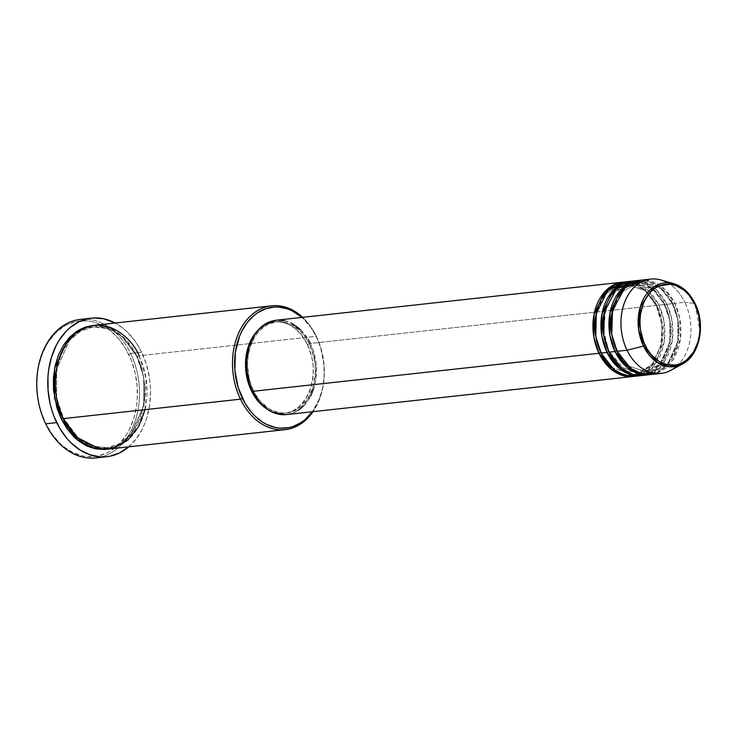<?xml version="1.0" encoding="UTF-8"?>
<svg xmlns="http://www.w3.org/2000/svg" width="737" height="737" viewBox="0 0 737 737"><rect width="100%" height="100%" fill="white"/><g stroke="black" fill="none" stroke-linecap="round" stroke-linejoin="round"><path stroke-width="0.55" stroke-dasharray="3.69 2.76" d="M695.12 303.607L687.197 292.193L673.719 283.681M638.076 375.769L655.552 363.599L664.23 341.507L663.77 320.319L658.814 305.164L656.907 306.021L661.835 321.396L661.872 342.954L652.144 364.668L633.931 374.912L612.567 367.781L600.719 352.452L612.567 367.781L633.931 374.912L652.144 364.668L661.872 342.954L661.835 321.396L656.474 305.919L656.805 305.385L661.854 321.01L662.038 342.908L652.457 365.23L634.087 376.367A47.444 34.814 -96.3 0 0 656.805 305.385L310.323 343.451A47.444 34.814 83.7 0 0 276.237 320.236M286.601 414.572A47.444 34.814 83.7 0 0 310.323 343.451L656.805 305.385L645.115 289.816L623.732 282.078A47.444 34.814 -96.3 0 1 656.805 305.385L656.474 305.919L645.253 290.664L623.889 283.533L605.676 293.777L595.947 315.491L595.984 337.049L601.346 352.526L601.014 353.06L601.346 352.526L595.984 337.049L595.947 315.491L605.676 293.777L623.889 283.533L645.253 290.664L656.907 306.021L658.814 305.164A47.444 34.814 83.7 0 0 624.727 281.949M664.921 305.136L669.869 320.134L670.044 342.032L660.472 364.354L642.102 375.483A47.444 34.814 -96.3 0 0 664.82 304.501L658.814 305.164L664.82 304.501L664.488 305.035L669.85 320.512L669.878 342.069L660.149 363.783L641.945 374.028L660.149 363.783L669.878 342.069L669.85 320.512L664.921 305.136L666.819 304.28L664.921 305.136L653.268 289.779L631.904 282.649L653.268 289.779L664.921 305.136M631.904 282.649L613.691 292.902L603.962 314.616L603.99 336.173L608.928 351.54L603.99 336.173L603.962 314.616L613.691 292.902L631.904 282.649C644.249 281.129 655.11 288.591 664.488 305.035C679.026 332.507 665.29 373.069 641.945 374.028L620.582 366.897L608.928 351.54L619.992 366.4L640.186 374.166L624.783 369.762L609.352 351.65L609.02 352.185L603.612 330.121L605.878 308.167L615.542 291.087L630.153 282.907M646.091 374.884L663.567 362.715L672.236 340.623L671.785 319.443L666.819 304.28A47.444 34.814 83.7 0 0 632.742 281.064M672.927 304.261L677.874 319.25L678.058 341.148L668.487 363.47L650.117 374.608A47.444 34.814 -96.3 0 0 672.835 303.626L666.819 304.28L672.835 303.626L672.494 304.151L677.865 319.637L677.893 341.194L668.164 362.908L649.951 373.152L668.164 362.908L677.893 341.194L677.865 319.637L672.927 304.261L674.834 303.404L672.927 304.261L661.273 288.904L639.909 281.774L661.273 288.904L672.927 304.261M616.74 350.692L628.587 366.022L649.951 373.152L628.587 366.022L617.366 350.766L617.035 351.3L617.366 350.766L612.005 335.289L611.977 313.732L621.696 292.018L639.909 281.774L621.696 292.018L611.977 313.732L612.005 335.289L616.74 350.692M656.068 373.466L672.605 360.365L680.417 338.578L679.707 318.098L674.834 303.404A47.444 34.814 83.7 0 0 640.748 280.189M145.023 409.661L146.046 378.164L139.1 355.778L316.348 336.302L316.449 336.938A60.793 44.607 -96.3 0 1 312.322 411.743L319.167 399.27L322.447 388.574L324.077 377.068L323.985 365.211L320.669 347.726L316.449 336.938L310.802 327.329L301.958 317.417A60.793 44.607 -96.3 0 1 316.449 336.938L316.348 336.302A62.276 45.694 83.7 0 0 302.649 317.334A62.276 45.694 -96.3 0 1 316.348 336.302L139.1 355.778L137.193 356.634L137.1 355.999L143.733 376.589L143.927 405.433L131.214 434.766L119.91 444.623L106.966 449.211L117.155 446.097L125.06 440.993L128.653 437.649L134.954 429.56L139.883 419.85L141.771 414.498L144.913 397.105L144.82 384.954L141.421 367.044L137.1 355.999L136.76 356.533L143.715 376.966L143.752 405.479L130.891 434.194L119.606 443.619L106.81 447.746L119.606 443.619L130.891 434.194L143.752 405.479L143.715 376.966L137.193 356.634L139.1 355.778A62.276 45.694 83.7 0 0 94.364 325.312M86.091 319.167A69.693 51.129 -96.3 0 1 130.596 353.465L128.689 354.322A68.209 50.042 83.7 0 0 58.794 330.093A68.209 50.042 83.7 0 0 45.602 423.176L40.867 411.071L39.162 404.668L37.909 398.109L36.85 384.788L37.716 371.614L38.868 365.248L42.553 353.244L47.951 342.613L54.851 333.75L62.995 326.998L67.436 324.501L76.851 321.378L86.653 320.844L91.581 321.562L96.473 322.926L105.935 327.532L110.421 330.738L118.675 338.771L125.714 348.739L131.269 360.236L135.138 372.83L137.156 386.041L137.248 399.353L136.575 405.884L133.812 418.395L129.242 429.772L126.34 434.894L119.44 443.757L111.296 450.5L106.856 452.997L97.45 456.12L87.648 456.654L82.71 455.936L73.027 452.582L63.879 446.769L59.614 443.011L51.931 433.964L45.602 423.176A68.209 50.042 83.7 0 0 115.506 447.414A68.209 50.042 83.7 0 0 128.689 354.322L130.596 353.465A69.693 51.129 83.7 0 0 80.536 319.37M62.949 418.036L78.546 438.322L91.287 445.793L106.81 447.746L91.287 445.793L78.546 438.322L63.566 418.109L63.235 418.644L63.566 418.109L56.62 397.676L56.574 369.163L69.444 340.448L80.729 331.024L93.525 326.887L109.039 328.849L121.78 336.321L137.193 356.634L121.78 336.321L109.039 328.849L93.525 326.887L80.729 331.024L69.444 340.448L56.574 369.163L56.62 397.676L62.949 418.036M631.738 281.202A47.444 34.814 -96.3 0 1 664.82 304.501L653.129 288.932L631.738 281.202M257.655 330.554L263.146 326.012L269.254 323.055L275.758 321.82L282.409 322.345L288.941 324.612L295.104 328.527L300.659 333.944L307.412 344.419L309.42 344.197A45.961 33.727 -96.3 0 1 286.444 413.098A45.961 33.727 -96.3 0 1 253.427 390.61L252.229 390.739L253.427 390.61A45.961 33.727 -96.3 0 1 276.403 321.71A45.961 33.727 -96.3 0 1 309.42 344.197L307.412 344.419A45.961 33.727 83.7 0 0 274.394 321.931A45.961 33.727 83.7 0 0 257.738 330.471M128.137 447.368L135.866 439.353L142.177 429.339L144.728 423.711L146.838 417.722L149.666 404.935L150.56 391.476L150.256 384.659L149.473 377.869L146.451 364.622L141.615 352.249L138.565 346.547L135.147 341.24L127.289 331.991L122.941 328.149L115.175 323.018A69.693 51.129 -96.3 0 1 141.615 352.249L130.596 353.465L141.615 352.249A69.693 51.129 -96.3 0 1 128.782 446.825M667.455 282.732A47.444 34.814 -96.3 0 1 684.848 302.299L694.917 303.497L684.848 302.299A47.444 34.814 83.7 0 0 660.997 280.005M670.919 370.296A47.444 34.814 83.7 0 0 684.848 302.299L674.834 303.404L684.848 302.299A47.444 34.814 -96.3 0 1 676.63 366.234M639.753 280.318A47.444 34.814 -96.3 0 1 672.835 303.626L661.144 288.056L639.753 280.318M643.106 375.4A47.444 34.814 83.7 0 0 666.819 304.28L656.133 289.604L636.777 280.944M651.121 374.516A47.444 34.814 83.7 0 0 674.834 303.404L664.479 289.033L645.815 280.134M694.917 303.497A42.184 30.945 -96.3 0 1 682.536 363.949L695 350.665L700.15 332.184L694.917 303.497M95.764 457.917A69.693 51.129 83.7 0 0 130.596 353.465A69.693 51.129 -96.3 0 1 101.227 456.903M93.369 325.432L103.217 326.086L112.061 329.153L116.317 331.539L124.304 337.887L127.943 341.802L131.315 346.15L137.1 355.999L121.642 335.473L108.919 327.781L93.369 325.432M107.971 449.109A62.276 45.694 83.7 0 0 139.1 355.778M316.348 336.302A62.276 45.694 -96.3 0 1 313.013 411.67A62.276 45.694 83.7 0 0 316.348 336.302M307.412 344.419L311.76 356.892L313.114 365.801L313.188 374.764L310.867 387.607L305.837 398.717L298.531 407.156L292.7 410.924L286.361 413.024L276.43 412.904L269.899 410.638L266.315 408.593A45.961 33.727 83.7 0 0 284.436 413.31A45.961 33.727 83.7 0 0 307.412 344.419M276.283 320.236L277.646 320.125M284.51 320.669L291.244 322.999M300.576 329.66L308.25 339.573M310.323 343.451L313.612 351.871L316.21 365.515L315.805 379.325L313.879 388.031M310.71 395.944L303.884 405.663M298.218 410.362L291.907 413.411L285.191 414.682M309.42 344.197L305.155 336.938L299.977 330.839L290.94 324.391L284.408 322.124L277.766 321.599L268.139 324.105L259.654 330.333L255.002 336.312L249.981 347.422L248.111 355.86L247.521 364.732L249.078 378.127L251.685 386.621L255.435 394.369L260.179 401.085L268.756 408.657L278.429 412.683L285.081 413.208L291.585 411.974L300.53 406.935L307.836 398.496L312.866 387.386L315.187 374.543L315.123 365.58L313.759 356.68L309.42 344.197M635.091 376.275A47.444 34.814 83.7 0 0 658.814 305.164L647.795 290.185L627.749 281.792M638.905 373.825L633.931 374.912C621.586 376.432 610.724 368.97 601.346 352.526C586.809 325.054 600.535 284.491 623.889 283.533C636.234 282.013 647.095 289.466 656.474 305.919L662.066 325.828L660.767 346.445L652.871 363.47L640.149 373.373M672.494 304.16C687.031 331.632 673.305 372.194 649.951 373.152C637.606 374.672 626.745 367.21 617.366 350.766C602.829 323.294 616.556 282.732 639.909 281.774C652.263 280.244 663.125 287.706 672.494 304.16M136.76 356.533C155.949 392.812 137.883 446.392 106.81 447.746C88.947 448.805 74.529 438.92 63.566 418.109C44.386 381.83 62.452 328.251 93.525 326.887C111.388 325.837 125.806 335.722 136.76 356.533M274.394 321.931L276.403 321.71M284.436 413.31L286.444 413.098"/><path stroke-width="1.11" d="M645.151 345.275C639.191 335.851 634.889 305.367 653.028 289.669C671.628 274.919 690.827 293.068 694.788 304.141L695.12 303.607L694.788 304.141L698.639 315.196L700.021 327.081L699.496 334.948L697.847 342.419L693.388 352.277L686.912 359.757L681.743 363.092L676.124 364.962L667.317 364.852L658.74 361.287L651.139 354.571L646.929 348.619L643.604 341.747L640.554 330.305L639.919 322.345L640.435 314.478L643.327 303.497L646.552 297.149L650.679 291.852L655.543 287.817L660.96 285.201L669.675 284.141L675.534 285.385L683.872 290.046L688.8 294.855L694.788 304.141C700.74 313.566 705.051 344.05 686.912 359.757C668.312 374.507 649.104 356.358 645.151 345.275L643.53 346.086L645.151 345.275M673.719 283.681L653.931 286.84L640.333 306.574L638.647 329.669L643.53 346.086A42.184 30.945 -96.3 0 1 642.848 300.125A42.184 30.945 -96.3 0 1 673.719 283.681A42.184 30.945 -96.3 0 1 694.917 303.497L695.12 303.607C689.924 293.179 682.794 286.536 673.719 283.681L660.997 280.005A47.444 34.814 83.7 0 0 626.275 298.503A47.444 34.814 83.7 0 0 627.049 350.204L643.53 346.086L627.049 350.204A47.444 34.814 -96.3 0 1 650.762 279.083A47.444 34.814 -96.3 0 1 667.455 282.732M634.087 376.367L621.65 375.197L611.378 369.412L599.006 353.281L600.719 352.452L599.006 353.281A47.444 34.814 -96.3 0 1 622.728 282.17A47.444 34.814 -96.3 0 1 623.732 282.078L604.515 292.073L594.004 314.561L593.875 337.168L599.006 353.281L252.524 391.356L599.006 353.281A47.444 34.814 -96.3 0 0 633.092 376.496A47.444 34.814 -96.3 0 0 634.087 376.367M627.749 281.792L607.749 290.544L596.251 313.124L595.791 336.459L601.014 353.06L607.021 352.406L601.014 353.06A47.444 34.814 83.7 0 0 635.091 376.275L641.098 375.612A47.444 34.814 -96.3 0 0 642.102 375.483L629.656 374.322L619.393 368.537L607.021 352.406A47.444 34.814 -96.3 0 1 630.734 281.285L624.727 281.949A47.444 34.814 83.7 0 0 601.014 353.06L614.068 369.744L624.994 375.4L638.076 375.769M641.098 375.612A47.444 34.814 -96.3 0 1 607.021 352.406L608.734 351.577L607.021 352.406L601.889 336.293L602.009 313.676L612.53 291.189L631.738 281.202A47.444 34.814 -96.3 0 0 630.734 281.285M640.186 374.166L641.945 374.028L640.177 374.156M636.777 280.944L616.399 289.024L604.395 311.622L603.769 335.326L609.02 352.185L615.027 351.521L609.02 352.185A47.444 34.814 83.7 0 0 643.106 375.4L649.113 374.737A47.444 34.814 -96.3 0 0 650.117 374.608L637.671 373.438L627.399 367.652L615.027 351.521A47.444 34.814 -96.3 0 1 638.749 280.41L632.742 281.064A47.444 34.814 83.7 0 0 609.02 352.185L622.083 368.859L633.009 374.516L646.091 374.884M649.113 374.737A47.444 34.814 -96.3 0 1 615.027 351.521L616.74 350.692L615.027 351.521L609.895 335.409L610.024 312.801L620.536 290.314L639.753 280.318A47.444 34.814 -96.3 0 0 638.749 280.41M650.762 279.083L640.748 280.189A47.444 34.814 83.7 0 0 617.035 351.3L630.789 368.518L642.388 373.991L656.068 373.466M271.612 305.827L94.364 325.312A62.276 45.694 83.7 0 0 63.235 418.644L240.483 399.168L242.39 398.312A60.793 44.607 -96.3 0 1 246.591 323.405A60.793 44.607 -96.3 0 1 301.958 317.417L292.009 310.738L287.725 308.95L278.973 307.099L274.579 307.043L265.983 308.683L257.895 312.58L254.145 315.344L247.402 322.327L241.893 331.06L239.672 335.98L235.361 352.35L234.845 370.038L238.171 387.524L245.043 403.286L251.317 412.167L254.882 415.981L262.676 422.19L266.831 424.512L275.463 427.506L279.867 428.142L288.6 427.672L292.856 426.566L300.945 422.67L304.694 419.906L312.322 411.743A60.793 44.607 -96.3 0 1 242.39 398.312L240.483 399.168A62.276 45.694 -96.3 0 1 271.612 305.827A62.276 45.694 -96.3 0 1 302.649 317.334A62.276 45.694 83.7 0 0 245.255 321.82A62.276 45.694 83.7 0 0 240.483 399.168L63.235 418.644L76.307 437.023L99.735 449.008L114.161 447.838L127.897 440.053L138.648 426.474L145.023 409.661M91.554 318.154A69.693 51.129 -96.3 0 1 115.175 323.018L103.696 318.78L93.617 317.988L88.643 318.596L79.025 321.783L70.19 327.495L66.173 331.226L59.117 340.282L56.15 345.515L51.489 357.141L48.66 369.919L47.969 376.598L48.071 390.205L50.134 403.692L51.876 410.242L54.077 416.562L59.761 428.317L66.956 438.487L71.038 442.863L79.965 449.975L89.638 454.683L99.67 456.811L104.709 456.876L109.693 456.267L119.302 453.08L128.782 446.825A69.693 51.129 -96.3 0 1 106.773 456.7A69.693 51.129 -96.3 0 1 56.721 422.605L45.703 423.821L56.721 422.605A69.693 51.129 -96.3 0 1 91.554 318.154L80.536 319.37A69.693 51.129 83.7 0 0 45.703 423.821A69.693 51.129 -96.3 0 1 42.23 353.263A69.693 51.129 -96.3 0 1 86.091 319.167M93.369 325.432L80.093 329.31L68.274 338.734L54.621 368.233L54.51 397.796L61.235 418.865L67.012 428.713L74.032 436.967L77.919 440.404L86.266 445.71L95.119 448.778L104.12 449.487L106.966 449.211L90.734 447.562L77.357 439.952L61.235 418.865L62.949 418.036L61.235 418.865L56.915 407.81L53.506 389.91L53.414 377.749L55.091 365.967L58.453 355.013L63.373 345.303L69.683 337.205L77.118 331.051L85.4 327.053L94.207 325.376M622.728 282.17L276.237 320.236A47.444 34.814 83.7 0 0 252.524 391.356L249.226 382.936L246.637 369.292L246.563 360.034L248.959 346.777L254.154 335.307L258.954 329.144L267.715 322.705L276.283 320.236M266.757 408.878L260.861 404.189L253.427 394.59L248.231 382.669L245.716 369.449L245.651 360.485L247.973 347.643L253.003 336.533L257.738 330.471A45.961 33.727 83.7 0 0 251.418 390.822A45.961 33.727 83.7 0 0 266.315 408.593M645.815 280.134L625.077 287.522L612.558 310.12L611.738 334.193L617.035 351.3L627.049 350.204L617.035 351.3A47.444 34.814 83.7 0 0 651.121 374.516L661.135 373.419A47.444 34.814 -96.3 0 1 627.049 350.204A47.444 34.814 83.7 0 0 670.919 370.296L682.536 363.949A42.184 30.945 -96.3 0 1 643.53 346.086L657.395 362.512L669.214 366.759L682.536 363.949C699.708 355.354 705.917 324.621 695.12 303.607M676.63 366.234A47.444 34.814 -96.3 0 1 661.135 373.419M101.227 456.903A69.693 51.129 -96.3 0 1 45.703 423.821A69.693 51.129 83.7 0 0 95.764 457.917L106.773 456.7M139.1 355.778C133.047 338.845 103.705 311.115 75.275 333.649C47.555 357.648 54.142 404.245 63.235 418.644A62.276 45.694 83.7 0 0 107.971 449.109L285.219 429.634A62.276 45.694 -96.3 0 1 240.483 399.168A62.276 45.694 83.7 0 0 313.013 411.67A62.276 45.694 -96.3 0 1 285.219 429.634M277.646 320.125L284.51 320.669M291.244 322.999L300.576 329.66M308.25 339.573L310.323 343.451M313.879 388.031L310.71 395.944M303.884 405.663L298.218 410.362M285.191 414.682L274.938 413.199L268.351 409.993L259.488 402.172L252.524 391.356A47.444 34.814 83.7 0 0 286.601 414.572L633.092 376.496M640.149 373.373L638.905 373.825M630.153 282.907L631.904 282.649"/></g></svg>
